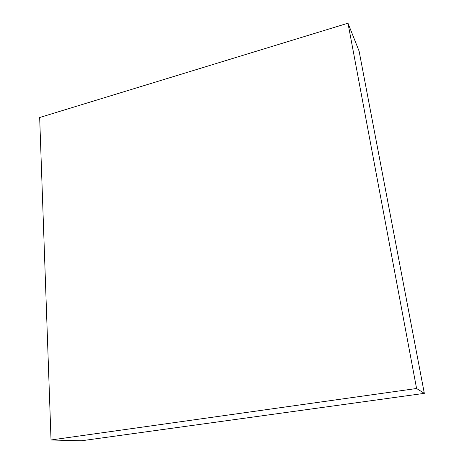 <?xml version="1.0" encoding="UTF-8"?>
<svg xmlns="http://www.w3.org/2000/svg" width="464" height="464" viewBox="0 0 464 464"><rect width="100%" height="100%" fill="white"/><g stroke="black" fill="none" stroke-linecap="round" stroke-linejoin="round"><path stroke-width="0.7" d="M81.27 440.8L51.028 439.976L416.579 388.496L424.334 393.356L81.27 440.8L424.334 393.356L416.579 388.496L347.988 23.2L359.095 51.098L424.334 393.356L359.095 51.098L347.988 23.2L39.666 117.52L51.028 439.976L81.27 440.8M51.028 439.976L416.579 388.496L347.988 23.2L39.666 117.52L51.028 439.976"/></g></svg>
